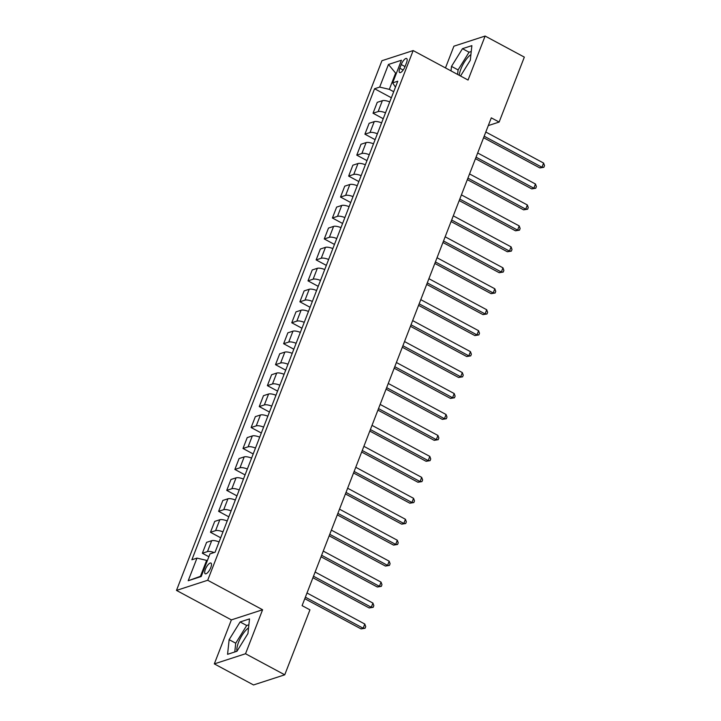 <?xml version="1.0" encoding="UTF-8"?>
<svg xmlns="http://www.w3.org/2000/svg" width="721" height="721" viewBox="0 0 721 721"><rect width="100%" height="100%" fill="white"/><g stroke="black" fill="none" stroke-linecap="round" stroke-linejoin="round"><path stroke-width="1.08" d="M248.547 627.919A14.79 5.083 -61.8 0 0 238.543 642.285A14.79 5.083 -61.8 0 0 236.948 651.261M210.793 567.544A6.065 2.082 -61.8 0 0 210.965 563.074A6.065 2.082 -61.8 0 0 205.395 569.293A6.065 2.082 -61.8 0 0 205.224 573.763A6.065 2.082 -61.8 0 0 210.793 567.544M459.241 75.317A14.79 5.083 118.2 0 1 460.899 69.009A14.79 5.083 118.2 0 1 470.903 54.634M214.317 663.888L245.528 653.749L262.597 609.75L231.378 619.889L214.317 663.888L253.522 684.95L284.741 674.811L309.94 609.849L302.09 605.64L491.298 117.847L499.139 122.065L524.329 57.112L485.125 36.05L453.906 46.189L445.47 67.927M231.378 619.889L176.483 590.409L381.941 60.708L413.16 50.569L207.702 580.261L176.483 590.409M401.246 64.548L399.822 68.234A5.876 2.019 -61.8 0 0 399.65 72.56A5.876 2.019 -61.8 0 0 405.049 66.539L406.482 62.844A5.876 2.019 -61.8 0 0 406.644 58.518A5.876 2.019 -61.8 0 0 401.246 64.548L405.031 66.584M396.451 73.127L395.505 73.434L389.322 89.359L379.679 87.088L374.569 88.746L191.876 559.775L196.977 558.108L206.63 560.388L200.447 576.313L201.393 576.007M379.679 87.088L388.457 64.457L401.444 60.231L392.666 82.861L395.459 87.169M196.977 558.108L188.199 580.738L201.195 576.521L209.973 553.89L215.074 552.232L397.776 81.203L392.666 82.861M245.528 653.749L284.741 674.811M262.597 609.75L207.702 580.261M413.16 50.569L468.055 80.049L485.125 36.05M488.297 125.589L499.139 122.065M396.18 73.803L388.457 64.457M393.702 91.711L389.322 89.359M207.306 560.749L206.63 560.388M374.569 88.746L391.35 97.759M389.746 101.904A7.58 2.406 -158.8 0 0 382.364 100.679L377.254 102.337L373.027 113.233L383.23 118.713M214.128 552.538A7.58 2.406 -158.8 0 0 207.468 551.592L202.358 553.25L208.865 556.747M202.358 553.25L206.585 542.354L211.695 540.696A7.58 2.406 -158.8 0 1 219.076 541.922M222.978 531.864A7.58 2.406 -158.8 0 0 215.588 530.638L210.487 532.296L220.68 537.776M210.487 532.296L214.714 521.4L219.815 519.742A7.58 2.406 -158.8 0 1 227.205 520.968M231.108 510.91A7.58 2.406 -158.8 0 0 223.717 509.684L218.616 511.342L228.809 516.822M218.616 511.342L222.843 500.446L227.944 498.788A7.58 2.406 -158.8 0 1 235.334 500.013M239.228 489.956A7.58 2.406 -158.8 0 0 231.847 488.73L226.745 490.388L236.939 495.868M226.745 490.388L230.972 479.492L236.073 477.834A7.58 2.406 -158.8 0 1 243.455 479.059M247.357 469.001A7.58 2.406 -158.8 0 0 239.976 467.776L234.866 469.443L245.068 474.914M234.866 469.443L239.093 458.547L244.203 456.889A7.58 2.406 -158.8 0 1 251.584 458.105M255.486 448.047A7.58 2.406 -158.8 0 0 248.105 446.831L242.995 448.489L253.188 453.96M242.995 448.489L247.222 437.593L252.323 435.935A7.58 2.406 -158.8 0 1 259.713 437.151M263.616 427.093A7.58 2.406 -158.8 0 0 256.225 425.877L251.124 427.535L261.317 433.006M251.124 427.535L255.351 416.639L260.452 414.981A7.58 2.406 -158.8 0 1 267.842 416.197M271.736 406.139A7.58 2.406 -158.8 0 0 264.355 404.923L259.254 406.581L269.447 412.051M259.254 406.581L263.48 395.685L268.582 394.026A7.58 2.406 -158.8 0 1 275.963 395.243M279.865 385.185A7.58 2.406 -158.8 0 0 272.484 383.969L267.374 385.627L277.576 391.097M267.374 385.627L271.601 374.731L276.711 373.072A7.58 2.406 -158.8 0 1 284.092 374.289M287.994 364.231A7.58 2.406 -158.8 0 0 280.613 363.014L275.503 364.673L285.696 370.152M275.503 364.673L279.73 353.777L284.84 352.118A7.58 2.406 -158.8 0 1 292.221 353.335M296.124 343.286A7.58 2.406 -158.8 0 0 288.733 342.06L283.632 343.719L293.826 349.198M283.632 343.719L287.859 332.823L292.96 331.164A7.58 2.406 -158.8 0 1 300.351 332.39M304.253 322.332A7.58 2.406 -158.8 0 0 296.863 321.106L291.762 322.765L301.955 328.244M291.762 322.765L295.989 311.869L301.09 310.21A7.58 2.406 -158.8 0 1 308.471 311.436M312.373 301.378A7.58 2.406 -158.8 0 0 304.992 300.152L299.891 301.811L310.084 307.29M299.891 301.811L304.109 290.914L309.219 289.256A7.58 2.406 -158.8 0 1 316.6 290.482M320.503 280.424A7.58 2.406 -158.8 0 0 313.121 279.198L308.011 280.857L318.213 286.336M308.011 280.857L312.238 269.96L317.348 268.302A7.58 2.406 -158.8 0 1 324.729 269.528M328.632 259.47A7.58 2.406 -158.8 0 0 321.242 258.253L316.14 259.911L326.334 265.382M316.14 259.911L320.367 249.015L325.468 247.357A7.58 2.406 -158.8 0 1 332.859 248.574M336.761 238.516A7.58 2.406 -158.8 0 0 329.371 237.299L324.27 238.957L334.463 244.428M324.27 238.957L328.497 228.061L333.598 226.403A7.58 2.406 -158.8 0 1 340.988 227.62M344.881 217.562A7.58 2.406 -158.8 0 0 337.5 216.345L332.399 218.003L342.592 223.474M332.399 218.003L336.626 207.107L341.727 205.449A7.58 2.406 -158.8 0 1 349.108 206.666M353.011 196.608A7.58 2.406 -158.8 0 0 345.629 195.391L340.519 197.049L350.721 202.52M340.519 197.049L344.746 186.153L349.856 184.495A7.58 2.406 -158.8 0 1 357.237 185.712M361.14 175.654A7.58 2.406 -158.8 0 0 353.759 174.437L348.649 176.095L358.842 181.575M348.649 176.095L352.875 165.199L357.976 163.541A7.58 2.406 -158.8 0 1 365.367 164.758M369.269 154.7A7.58 2.406 -158.8 0 0 361.879 153.483L356.778 155.141L366.971 160.621M356.778 155.141L361.005 144.245L366.106 142.587A7.58 2.406 -158.8 0 1 373.496 143.803M377.389 133.755A7.58 2.406 -158.8 0 0 370.008 132.529L364.907 134.187L375.1 139.667M364.907 134.187L369.134 123.291L374.235 121.633A7.58 2.406 -158.8 0 1 381.616 122.858M385.519 112.8A7.58 2.406 -158.8 0 0 378.137 111.575L373.027 113.233M188.199 580.738L200.447 576.313M460.539 76.02L470.299 60.276L471.876 45.63L462.467 48.686L451.499 66.386L451.013 70.901M236.966 651.261L247.943 633.552L249.511 618.906L240.111 621.962L229.134 639.662L227.566 654.317L236.966 651.261M471.237 51.515L469.056 52.218L458.078 69.928L457.601 74.434M458.078 69.928L451.499 66.386M469.056 52.218L462.467 48.686M248.88 624.792L246.699 625.495L235.722 643.204L234.785 651.964M235.722 643.204L229.134 639.662M246.699 625.495L240.111 621.962M483.593 137.72L539.858 167.939L541.967 167.254L484.17 136.215M543.598 163.063L544.517 165.623L543.859 167.299L541.967 167.254L543.598 163.063L485.801 132.024M543.859 167.299L539.858 167.939M475.463 158.674L531.737 188.893L533.846 188.208L476.04 157.169M535.469 184.017L536.388 186.577L535.739 188.253L533.846 188.208L535.469 184.017L477.672 152.978M535.739 188.253L531.737 188.893M467.334 179.628L523.608 209.847L525.717 209.162L467.92 178.123M527.339 204.971L528.259 207.531L527.61 209.207L525.717 209.162L527.339 204.971L469.542 173.932M527.61 209.207L523.608 209.847M459.205 200.582L515.479 230.801L517.588 230.116L459.791 199.077M519.21 225.925L520.129 228.485L519.481 230.161L517.588 230.116L519.21 225.925L461.413 194.886M519.481 230.161L515.479 230.801M451.076 221.536L507.35 251.755L509.459 251.07L451.661 220.031M511.09 246.879L512.009 249.439L511.351 251.115L509.459 251.07L511.09 246.879L453.293 215.84M511.351 251.115L507.35 251.755M442.955 242.49L499.22 272.709L501.338 272.024L443.532 240.985M502.961 267.833L503.88 270.393L503.231 272.069L501.338 272.024L502.961 267.833L445.163 236.794M503.231 272.069L499.22 272.709M434.826 263.435L491.1 293.663L493.209 292.978L435.412 261.939M494.831 288.788L495.751 291.347L495.102 293.023L493.209 292.978L494.831 288.788L437.034 257.748M495.102 293.023L491.1 293.663M426.697 284.389L482.971 314.617L485.08 313.932L427.283 282.884M486.702 309.742L487.621 312.301L486.972 313.977L485.08 313.932L486.702 309.742L428.905 278.694M486.972 313.977L482.971 314.617M418.568 305.344L474.842 335.571L476.951 334.886L419.153 303.838M478.582 330.696L479.492 333.246L478.843 334.923L476.951 334.886L478.582 330.696L420.776 299.648M478.843 334.923L474.842 335.571M410.447 326.298L466.712 356.525L468.821 355.841L411.024 324.792M470.452 351.65L471.372 354.2L470.723 355.877L468.821 355.841L470.452 351.65L412.655 320.602M470.723 355.877L466.712 356.525M402.318 347.252L458.592 377.471L460.701 376.786L402.904 345.747M462.323 372.595L463.243 375.154L462.594 376.831L460.701 376.786L462.323 372.595L404.526 341.556M462.594 376.831L458.592 377.471M394.189 368.206L450.463 398.425L452.572 397.74L394.775 366.701M454.194 393.549L455.113 396.108L454.464 397.785L452.572 397.74L454.194 393.549L396.397 362.51M454.464 397.785L450.463 398.425M386.059 389.16L442.334 419.379L444.442 418.694L386.645 387.655M446.065 414.503L446.984 417.062L446.335 418.739L444.442 418.694L446.065 414.503L388.268 383.464M446.335 418.739L442.334 419.379M377.939 410.114L434.204 440.333L436.313 439.648L378.516 408.609M437.944 435.457L438.864 438.017L438.206 439.693L436.313 439.648L437.944 435.457L380.147 404.418M438.206 439.693L434.204 440.333M369.81 431.068L426.084 461.287L428.193 460.602L370.387 429.563M429.815 456.411L430.734 458.971L430.086 460.647L428.193 460.602L429.815 456.411L372.018 425.372M430.086 460.647L426.084 461.287M361.681 452.022L417.955 482.241L420.064 481.556L362.266 450.517M421.686 477.365L422.605 479.925L421.956 481.601L420.064 481.556L421.686 477.365L363.889 446.326M421.956 481.601L417.955 482.241M353.551 472.967L409.825 503.195L411.934 502.51L354.137 471.471M413.557 498.319L414.476 500.879L413.827 502.555L411.934 502.51L413.557 498.319L355.759 467.28M413.827 502.555L409.825 503.195M345.422 493.921L401.696 524.149L403.805 523.464L346.008 492.416M405.436 519.273L406.356 521.833L405.698 523.509L403.805 523.464L405.436 519.273L347.639 488.225M405.698 523.509L401.696 524.149M337.302 514.875L393.567 545.103L395.685 544.418L337.879 513.37M397.307 540.227L398.226 542.778L397.577 544.454L395.685 544.418L397.307 540.227L339.51 509.179M397.577 544.454L393.567 545.103M329.173 535.829L385.447 566.057L387.556 565.372L329.758 534.324M389.178 561.181L390.097 563.732L389.448 565.408L387.556 565.372L389.178 561.181L331.381 530.133M389.448 565.408L385.447 566.057M321.043 556.783L377.317 587.002L379.426 586.317L321.629 555.278M381.048 582.126L381.968 584.686L381.319 586.362L379.426 586.317L381.048 582.126L323.251 551.087M381.319 586.362L377.317 587.002M312.914 577.737L369.188 607.956L371.297 607.271L313.5 576.232M372.928 603.08L373.839 605.64L373.19 607.316L371.297 607.271L372.928 603.08L315.122 572.041M373.19 607.316L369.188 607.956M304.794 598.691L361.059 628.91L363.168 628.225L305.371 597.186M364.799 624.035L365.718 626.594L365.069 628.27L363.168 628.225L364.799 624.035L307.002 592.995M365.069 628.27L361.059 628.91M378.137 111.575L382.364 100.679M370.008 132.529L374.235 121.633M361.879 153.483L366.106 142.587M353.759 174.437L357.976 163.541M345.629 195.391L349.856 184.495M337.5 216.345L341.727 205.449M329.371 237.299L333.598 226.403M321.242 258.253L325.468 247.357M313.121 279.198L317.348 268.302M304.992 300.152L309.219 289.256M296.863 321.106L301.09 310.21M288.733 342.06L292.96 331.164M280.613 363.014L284.84 352.118M272.484 383.969L276.711 373.072M264.355 404.923L268.582 394.026M256.225 425.877L260.452 414.981M248.105 446.831L252.323 435.935M239.976 467.776L244.203 456.889M231.847 488.73L236.073 477.834M223.717 509.684L227.944 498.788M215.588 530.638L219.815 519.742M207.468 551.592L211.695 540.696M403.174 70.036L399.822 68.234"/></g></svg>
